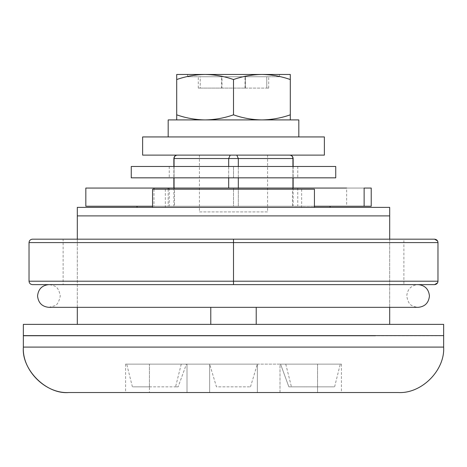 <?xml version="1.0" encoding="UTF-8"?>
<svg xmlns="http://www.w3.org/2000/svg" width="467" height="467" viewBox="0 0 467 467"><rect width="100%" height="100%" fill="white"/><g stroke="black" fill="none" stroke-linecap="round" stroke-linejoin="round"><path stroke-width="0.35" stroke-dasharray="2.33 1.75" d="M335.423 166.48L131.262 166.48M335.423 177.839L131.262 177.839M233.5 177.839L169.241 177.839L297.759 177.839L233.5 177.839L233.5 166.48L297.759 166.48L169.241 166.48L233.5 166.48L233.5 177.839M297.759 166.48L297.759 177.839M169.241 166.48L169.241 177.839M403.365 239.18L63.109 239.18L403.891 239.18L403.891 284.619L233.5 284.619L403.365 284.619M63.635 239.18L63.109 239.18L63.109 284.619L233.5 284.619L63.635 284.619M32.439 284.619L434.561 284.619M434.561 239.18L32.439 239.18M437.912 241.964L437.836 241.632M69.425 307.339L48.907 307.339L54.604 305.809C57.102 305.225 58.994 301.951 60.266 295.979C58.562 286.615 55.246 285.617 48.907 284.619L233.5 284.619L233.5 281.21L437.97 281.21L437.97 242.589L233.5 242.589L233.5 281.21L29.03 281.21L29.03 242.589L233.5 242.589L233.5 239.18M437.912 281.84L437.836 282.161M371.224 188.061L292.523 188.061L292.523 206.239L85.829 206.239L85.829 188.061L174.477 188.061L174.477 206.239M292.523 188.061L174.477 188.061M371.224 206.239L292.523 206.239M346.631 188.061L364.132 188.061L346.631 188.061L346.631 206.239L364.132 206.239L346.631 206.239M168.184 189.199L168.184 206.239L314.437 206.239M153.982 189.199L153.982 206.239L168.184 206.239M152.563 206.239L153.982 206.239M233.5 206.239L136.942 206.239L233.5 206.239L233.5 188.061L169.241 188.061L297.759 188.061L233.5 188.061L233.5 206.239M169.241 188.061L169.241 206.239M297.759 188.061L297.759 206.239M324.378 155.12L142.622 155.12M324.378 136.942L142.622 136.942M200.226 88.1C197.652 88.1 197.652 88.1 200.226 88.1C197.652 88.1 197.652 88.1 200.226 88.1L221.597 88.1L200.226 88.1L200.226 76.74L221.597 76.74L200.226 76.74C197.652 76.74 197.652 76.74 200.226 76.74C197.652 76.74 197.652 76.74 200.226 76.74L200.226 88.1M221.971 88.1L245.029 88.1L221.971 88.1L221.971 76.74L221.597 76.74L245.029 76.74L221.971 76.74L221.971 88.1M245.403 88.1L266.774 88.1L245.403 88.1L245.403 76.74L245.029 76.74L266.774 76.74L245.403 76.74L245.403 88.1M266.774 88.1C269.348 88.1 269.348 88.1 266.774 88.1C269.348 88.1 269.348 88.1 266.774 88.1L266.774 76.74C269.348 76.74 269.348 76.74 266.774 76.74C269.348 76.74 269.348 76.74 266.774 76.74L266.774 88.1M221.597 88.1L221.597 76.74L221.597 88.1M245.029 88.1L245.029 76.74L245.029 88.1M187.582 76.74L187.495 74.469L279.505 74.469L279.505 76.74L187.582 76.74L279.418 76.74M262.221 74.469L279.418 74.469M205.433 74.469L233.5 74.469M298.617 119.908L168.184 119.908M290.299 119.908L176.701 119.908L290.299 119.908L290.299 114.829C271.409 121.496 252.478 121.496 233.5 114.829C214.616 121.496 195.685 121.496 176.701 114.829L176.701 119.908M187.495 74.469L290.299 74.469L290.299 79.542C271.409 72.875 252.478 72.881 233.5 79.542C214.616 72.881 195.685 72.875 176.701 79.542L176.701 74.469M290.299 79.542L290.299 114.829M233.5 79.542L233.5 114.829M176.701 79.542L176.701 114.829M199.485 211.919L233.5 211.919L199.421 211.919L199.421 155.12L233.5 155.12L199.485 155.12M267.515 211.919L233.5 211.919L267.579 211.919L267.579 155.12L233.5 155.12L267.515 155.12M236.81 155.12L177.367 155.12L289.633 155.12L236.81 155.12L238.316 158.529L238.316 206.239L174.057 206.239L292.943 206.239L238.316 206.239L238.316 188.061M230.19 155.12L228.684 158.529L228.684 188.061M174.057 188.061L174.057 158.529C174.296 156.41 175.399 155.272 177.367 155.12M289.633 155.12C291.601 155.272 292.704 156.41 292.943 158.529L292.943 188.061M292.943 166.48L292.943 177.839M238.316 166.48L238.316 177.839M228.684 166.48L228.684 177.839M174.057 166.48L174.057 177.839M152.563 189.199L314.437 189.199M301.659 189.199L301.659 207.371L314.437 207.371M165.341 189.199L165.341 207.371L301.659 207.371M152.563 207.371L165.341 207.371M77.306 207.371L389.694 207.371L389.694 324.378L256.167 324.378L256.167 307.339L210.78 307.339M210.833 307.339L210.833 324.378L77.306 324.378L77.306 215.894L389.694 215.894M77.306 239.18L77.306 307.339M389.694 239.18L389.694 307.339M77.306 324.378L389.694 324.378M256.22 324.378L210.78 324.378M23.741 324.378L443.259 324.378M23.741 335.621L443.65 335.621M431.922 335.621L432.29 335.621M35.078 335.621L34.71 335.621M431.922 335.738L432.29 335.738M35.078 335.738L34.71 335.738M91.526 335.738L443.65 335.738M250.487 386.851L257.352 364.132L257.352 392.531L209.648 392.531L279.99 392.531L257.352 392.531L257.352 364.132L257.352 392.531L257.352 364.132L279.99 364.132L279.99 392.531L317.56 392.531L279.99 392.531L279.99 364.132L209.648 364.132L209.648 392.531L187.01 392.531L209.648 392.531L209.648 364.132L257.352 364.132L209.648 364.132L209.648 392.531L209.648 364.132L187.01 364.132L187.01 392.531L149.44 392.531L187.01 392.531L187.01 364.132L209.648 364.132L216.46 386.851L250.487 386.851L216.513 386.851M209.718 364.132L257.282 364.132M68.801 392.531L398.199 392.531C420.679 394.562 445.664 369.578 443.632 347.092L443.65 347.092M288.869 386.851L317.56 386.851C339.544 386.851 339.544 386.851 317.56 386.851C339.544 386.851 339.544 386.851 317.56 386.851L288.869 386.851C292.278 386.851 292.278 386.851 288.869 386.851C292.278 386.851 292.278 386.851 288.869 386.851L280.556 364.132L288.869 386.851M149.44 386.851L178.131 386.851C174.722 386.851 174.722 386.851 178.131 386.851C174.722 386.851 174.722 386.851 178.131 386.851L149.44 386.851C127.456 386.851 127.456 386.851 149.44 386.851C127.456 386.851 127.456 386.851 149.44 386.851L149.44 364.132L186.444 364.132C179.567 364.132 179.567 364.132 186.444 364.132C179.567 364.132 179.567 364.132 186.444 364.132L178.131 386.851L186.444 364.132L126.785 364.132L187.01 364.132L125.6 364.132L149.44 364.132L125.6 364.132L149.44 364.132L149.44 386.851M317.56 392.531L341.348 392.531L317.56 392.531L341.348 392.531L317.56 392.531L317.56 364.132L340.239 364.132L279.99 364.132L341.348 364.132L317.56 364.132L341.348 364.132L317.56 364.132L317.56 392.531M149.44 392.531L125.6 392.531L149.44 392.531L125.6 392.531L149.44 392.531L149.44 364.132L149.44 392.531M280.556 364.132C287.433 364.132 287.433 364.132 280.556 364.132C287.433 364.132 287.433 364.132 280.556 364.132M174.057 158.529L292.943 158.529M23.368 347.092L443.632 347.092M48.907 284.619L418.093 284.619C411.299 285.238 407.51 289.026 406.734 295.979C408.438 305.336 411.754 306.334 418.093 307.339L69.513 307.339M233.5 284.619L418.093 284.619M268.712 88.1L268.712 76.74M198.288 88.1L198.288 76.74M293.136 166.48L293.136 177.839M293.136 188.061L293.136 206.239M173.864 166.48L173.864 177.839M173.864 188.061L173.864 206.239M334.6 386.851L340.28 364.132M285.751 364.132L291.431 386.851M181.249 364.132L175.569 386.851M132.4 386.851L126.72 364.132M341.412 364.132L341.412 392.531M125.588 364.132L125.588 392.531"/><path stroke-width="0.7" d="M131.577 177.839L335.738 177.839L335.738 166.48L131.577 166.48M437.509 282.926L434.561 284.619L32.439 284.619C30.384 284.403 29.246 283.265 29.03 281.21L437.97 281.21L437.912 281.84M32.439 239.18C30.384 239.396 29.246 240.534 29.03 242.589C29.246 240.534 30.384 239.396 32.439 239.18L434.561 239.18C436.616 239.396 437.754 240.534 437.97 242.589L437.912 241.964M437.836 241.632L437.608 241.06M437.509 240.873L434.561 239.18M233.5 239.18L233.5 284.619M437.836 282.161L437.608 282.739M32.439 284.619C30.384 284.403 29.246 283.265 29.03 281.21L29.03 242.589L437.97 242.589L437.97 281.21C437.754 283.265 436.616 284.403 434.561 284.619M371.224 188.061L371.224 206.239L364.132 206.239L364.132 188.061L371.224 188.061M314.437 206.239L364.132 206.239M152.563 206.239L85.829 206.239L85.829 188.061L346.631 188.061M168.184 188.061L168.184 189.199M153.982 188.061L153.982 189.199M142.622 155.12L324.378 155.12L324.378 136.942L142.622 136.942L142.622 155.12M233.5 74.469L290.299 74.469L290.299 119.908M176.701 74.469L205.433 74.469C215.03 74.65 224.388 76.343 233.5 79.536C242.729 76.319 252.087 74.627 261.567 74.469L176.701 74.469L176.701 79.542C185.936 76.319 195.299 74.627 204.78 74.469M168.383 119.908L298.816 119.908L298.816 136.942M176.701 119.908L176.701 114.829C185.936 118.052 195.299 119.745 204.78 119.908M205.433 119.908C215.03 119.721 224.388 118.034 233.5 114.835C242.729 118.058 252.087 119.745 261.567 119.908M262.221 119.908C271.823 119.721 281.181 118.028 290.299 114.829M261.567 74.469L262.221 74.469C271.823 74.65 281.181 76.343 290.299 79.542M233.5 79.536L233.5 114.835M176.701 79.542L176.701 114.829M289.633 155.12C291.601 155.272 292.704 156.41 292.943 158.529L174.057 158.529C174.296 156.41 175.399 155.272 177.367 155.12M228.684 166.48L228.684 158.529L230.19 155.12M238.316 166.48L238.316 158.529L236.81 155.12M292.943 158.529L292.943 166.48M292.943 177.839L292.943 188.061M238.316 177.839L238.316 188.061M228.684 177.839L228.684 188.061M174.057 158.529L174.057 166.48M174.057 177.839L174.057 188.061M137.123 207.371L136.942 206.239M152.563 207.371L152.563 189.199L314.437 189.199L314.437 207.371L77.306 207.371L77.306 215.894L77.306 207.371M77.306 239.18L77.306 215.894L389.694 215.894L389.694 207.371L314.437 207.371M77.306 307.339L77.306 324.378M389.694 215.894L389.694 239.18M389.694 307.339L389.694 324.378M210.833 307.339L256.167 307.339M443.259 335.621L23.35 335.621L23.35 324.378L443.65 324.378L443.259 324.378L443.65 324.378L443.65 335.621M375.474 335.738L23.35 335.738L23.35 347.092C21.978 370.424 45.462 393.903 68.789 392.531L398.211 392.531C421.538 393.903 445.022 370.424 443.65 347.092L443.65 335.738M443.632 347.092L23.35 347.092M23.368 347.092C21.336 369.578 46.321 394.562 68.801 392.531M131.262 166.48L131.262 177.839M418.093 284.619C424.894 285.249 428.683 289.038 429.453 295.979C428.683 302.92 424.894 306.708 418.093 307.339L48.907 307.339C42.106 306.708 38.317 302.92 37.547 295.979C38.317 289.038 42.106 285.249 48.907 284.619L48.907 284.619M168.184 136.942L168.184 119.908M173.864 166.48L173.864 158.529C174.074 156.463 175.207 155.33 177.273 155.12M293.136 166.48L293.136 158.529C292.926 156.463 291.787 155.33 289.727 155.12M293.136 177.839L293.136 188.061M173.864 177.839L173.864 188.061M330.058 207.371L330.058 206.239M210.78 324.378L210.78 307.339M256.22 324.378L256.22 307.339"/></g></svg>
